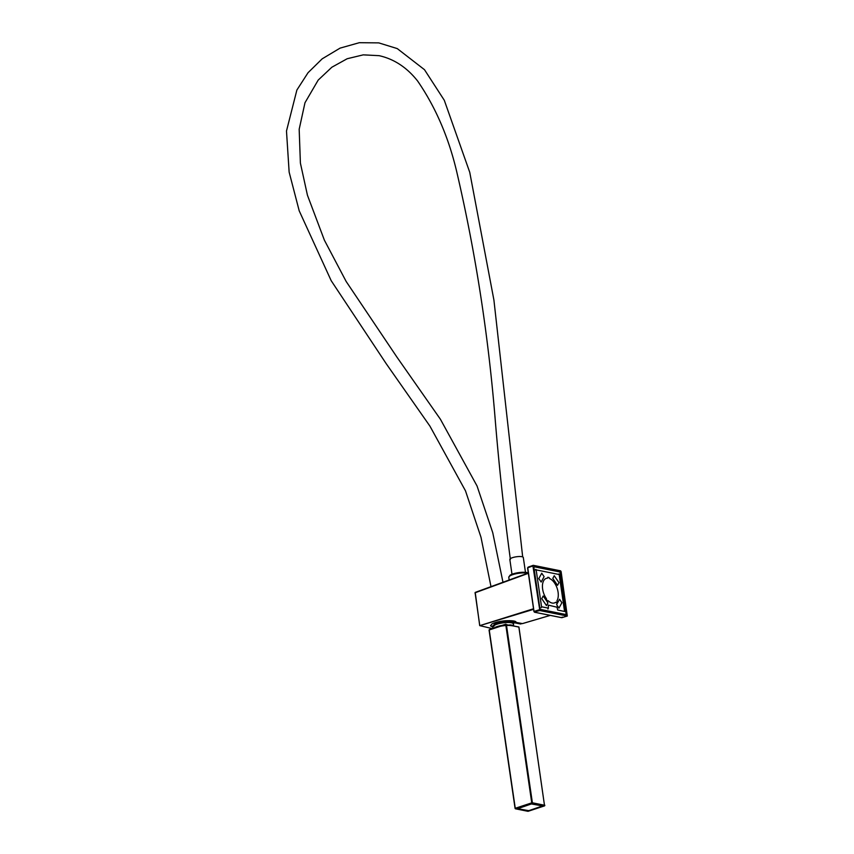 <?xml version="1.0" encoding="UTF-8"?>
<svg xmlns="http://www.w3.org/2000/svg" width="854" height="854" viewBox="0 0 854 854"><rect width="100%" height="100%" fill="white"/><g stroke="black" fill="none" stroke-linecap="round" stroke-linejoin="round"><path stroke-width="1.28" d="M511.994 574.283L509.838 559.455A6.811 1.708 -8.3 0 1 514.311 557.16A6.811 1.708 -8.3 0 1 521.954 556.701A6.811 1.708 -8.3 0 1 523.31 557.491L525.477 572.308M492.769 627.338A10.718 2.679 -8.3 0 1 492.406 626.751A10.718 2.679 -8.3 0 1 499.526 623.153A10.718 2.679 -8.3 0 1 511.471 622.449A10.718 2.679 -8.3 0 1 513.606 623.655A10.718 2.679 -8.3 0 1 513.435 624.327M492.929 628.416L492.715 627.007A10.44 2.615 -8.3 0 1 499.579 623.484A10.44 2.615 -8.3 0 1 511.3 622.779A10.44 2.615 -8.3 0 1 513.382 623.986L513.628 625.694M500.359 626.302A9.992 2.498 -8.3 0 1 511.343 625.683M542.546 805.941L528.797 810.67L517.609 808.695L531.359 803.956L542.546 805.941M560.491 572.756L566.17 614.592L540.475 609.414L539.941 608.635L533.921 567.408L534.252 566.8L559.957 571.966L566.17 614.592L540.475 609.414L539.941 608.635L533.921 567.408L534.252 566.8L559.957 571.966L560.491 572.756M518.848 626.975L505.739 624.53L518.933 627.049L544.564 805.856L518.848 626.975M489.225 629.793L515.09 808.386M505.781 624.242L489.278 629.676M531.754 802.856L532.384 802.792L531.754 802.856L505.739 624.53L489.246 629.964L515.261 808.29L531.754 802.856M527.644 810.969L544.564 805.856L532.095 803.347L515.325 808.738M527.793 811.247L515.592 808.781M513.884 622.545L514.14 622.715A10.888 2.615 172.5 0 0 508.237 621.039A10.888 2.615 172.5 0 0 496.836 622.694L496.836 622.694M521.986 623.527L520.577 624.007L514.14 622.715M514.407 621.168L516.029 622.438L521.879 623.623M492.438 626.889L495.747 622.481L497.668 621.947M490.527 625.587L491.082 626.217M541.084 607.664A0.726 0.576 -78.6 0 0 541.553 606.778L548.385 608.155L548.257 605.091L556.765 607.162M547.937 609.041L548.385 608.155M535.159 569.981L536.163 569.885A0.726 0.576 -78.6 0 0 535.736 569.362M558.74 573.995A0.726 0.576 101.4 0 1 559.167 574.518L564.697 611.496L557.715 610.034L556.925 606.842M549.517 578.542A12.938 7.184 -108.2 0 1 557.15 588.299A12.938 7.184 -108.2 0 1 556.957 600.757L557.203 601.814L556.328 602.828L555.676 602.251A12.938 7.184 -108.2 0 1 548.204 600.746L547.692 601.088L546.453 599.647L546.4 598.633A12.938 7.184 -108.2 0 1 542.45 585.342A12.938 7.184 -108.2 0 1 547.606 578.158L547.777 577.293L549.079 577.56L549.517 578.542M558.975 608.091L561.911 602.71L559.541 599.252L556.605 604.632L558.975 608.091M543.197 595.964L541.735 598.654L546.464 605.571L547.937 602.881L543.197 595.964M541.746 573.205L538.799 578.585L541.169 582.044L544.105 576.663L541.746 573.205M557.513 585.332L558.986 582.641L554.246 575.724L552.784 578.414L557.513 585.332M561.11 571.614L567.302 616.054L539.845 610.557L532.917 565.935L533.248 565.327L560.576 570.824L561.11 571.614M492.715 627.295L498.234 621.808L509.592 620.623L516.318 622.449M516.489 622.481L522.434 623.591L516.403 622.481M533.536 608.763L479.777 625.64L533.622 609.318M479.777 625.64L475.102 592.772L479.777 625.64L492.363 628.608M550.232 615.382L522.434 623.591M528.327 573.023L475.102 592.772L528.37 573.312M490.74 626.003L491.648 624.146C494.615 622.459 499.216 621.328 505.461 620.762C516.296 620.324 515.869 621.947 516.147 622.214L516.457 622.459M515.731 621.627L516.147 622.214M475.005 592.932L475.304 592.398M509.165 580.005L508.781 577.379A10.44 2.615 -8.3 0 1 515.645 573.856A10.44 2.615 -8.3 0 1 527.356 573.151A10.44 2.615 -8.3 0 1 527.697 573.226M509.56 576.172A9.533 2.391 -8.3 0 1 516.211 573.077A9.533 2.391 -8.3 0 1 526.512 572.522M509.614 624.882A10.44 2.615 -8.3 0 1 511.642 625.128A10.44 2.615 -8.3 0 1 513.03 625.576M493.89 628.106A10.44 2.615 -8.3 0 1 502.067 625.406M506.369 624.466L532.384 802.792L544.863 805.301M541.553 606.778L536.163 569.885L559.167 574.518L564.547 611.411M534.23 611.891L539.845 610.557M534.017 611.464L527.665 567.942M567.173 616.054L561.868 617.688L562.199 617.079L561.868 617.688L534.647 612.211M534.038 611.592L527.751 567.771L532.917 565.935M528.082 567.163L533.013 565.412M534.113 611.421L539.312 609.777M492.288 628.629L479.702 625.587L475.219 592.409L528.316 573.002L526.822 572.5C518.421 571.518 510.66 574.411 509.945 575.34L508.781 577.379M490.997 586.645L480.994 537.294L465.483 490.826L429.925 426.125L386.093 363.516L331.203 280.71L299.21 210.831L289.143 172.124L286.485 131.014L296.882 90.033L308.048 72.707L322.171 58.841L340.073 48.123L359.31 42.7L378.76 42.881L397.259 48.593L424.481 69.686L444.293 100.281L469.753 172.337L493.911 300.053L522.68 556.915M502.985 582.268L492.758 532.747L477.044 485.979L440.408 419.25L396.929 357.111L346.169 281.489L324.392 240.177L307.44 195.224L300.394 163.103L299.178 129.264L304.985 102.736L318.19 80.095L331.843 67.231L347.194 58.734L363.238 54.859L379.112 55.67C394.089 59.022 406.92 67.466 417.606 80.991C436.042 107.839 449.268 138.914 457.296 174.205C475.934 254.684 488.637 337.287 495.405 422.036C499.248 468.131 504.234 513.916 510.372 559.381M513.233 621.765L513.606 623.655M505.867 624.157L489.374 629.59M489.064 630.092L515.079 808.407M528.146 811.289L544.638 805.845M515.442 808.791L527.911 811.3M496.868 622.694L509.464 621.082L513.873 622.374M492.448 626.921L490.548 625.694M567.291 616.054L561.718 617.688L534.508 612.222L533.942 611.539L527.569 567.889M527.58 567.878L533.12 565.337M550.264 615.392L522.499 623.591"/></g></svg>
